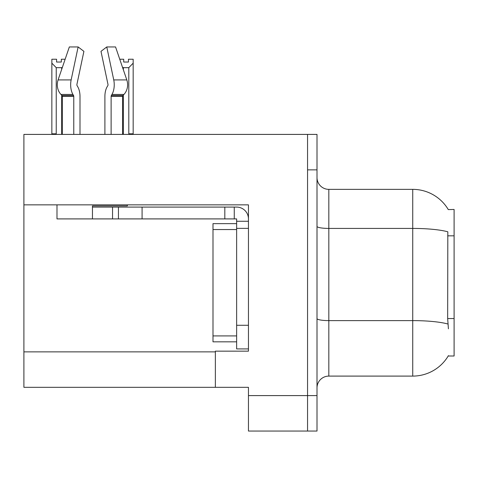 <?xml version="1.0" encoding="UTF-8"?>
<svg xmlns="http://www.w3.org/2000/svg" width="478" height="478" viewBox="0 0 478 478"><rect width="100%" height="100%" fill="white"/><g stroke="black" fill="none" stroke-linecap="round" stroke-linejoin="round"><path stroke-width="0.72" d="M23.9 204.847L248.452 204.847L248.452 325.279L236.634 325.279L236.634 348.916L248.452 348.916L248.452 325.279L248.452 351.157L215.363 351.157L215.363 387.323L23.9 387.323L23.9 134.408L307.551 134.408L307.551 431.054L248.452 431.054L248.452 395.599L307.551 395.599L307.551 431.054L317.004 431.054L317.004 395.599L307.551 395.599L307.551 169.863L317.004 169.863L317.004 395.599M215.363 387.323L248.452 387.323L248.452 395.599M448.298 209.603A41.365 41.365 0 0 0 412.735 189.36A41.365 41.365 0 0 1 448.298 209.603L454.1 209.454L454.1 356.002L448.209 356.002L448.418 355.65A41.365 41.365 0 0 1 412.735 376.096A41.365 41.365 0 0 0 448.209 356.002M317.004 387.915A11.819 11.819 0 0 1 328.822 376.096L412.735 376.096L412.735 189.36A41.365 41.365 0 0 1 448.209 209.454A41.365 41.365 0 0 0 412.735 189.36L328.822 189.36A11.819 11.819 0 0 1 317.004 177.541A11.819 11.819 0 0 0 328.822 189.36L328.822 376.096M448.418 328.822L447.659 318.551L447.826 231.806A41.365 7.182 180 0 0 412.735 228.424L328.822 228.424A11.819 2.049 -0 0 1 317.004 226.375M307.551 134.408L317.004 134.408L317.004 169.863M111.123 134.408L111.123 96.395A1.183 0.621 90 0 1 111.332 95.516L111.96 94.447A13.002 6.847 -90 0 0 113.746 79.922L106.767 46.946L115.557 46.946L126.813 79.922L115.557 46.946L119.751 59.236L123.718 59.236L123.718 62.038L128.445 62.038L123.718 62.038M128.445 62.038L128.445 59.236L133.171 59.236L133.171 63.168L128.797 67.679L123.366 67.679L123.366 69.818M129.377 134.408L128.797 133.816L133.171 133.816L133.171 134.408L133.171 63.168M128.797 133.816L128.797 67.679M123.366 95.05L123.366 133.816L122.78 134.408M123.366 67.679L122.482 67.231M123.366 133.816L122.589 133.816M61.315 62.038L56.583 62.038L61.315 62.038L61.315 59.236L65.145 59.236M62.385 67.326L61.668 67.679L56.237 67.679L51.857 63.168L51.857 59.236L56.583 59.236L56.583 62.038M56.237 67.679L56.237 133.816L51.857 133.816L51.857 134.408L51.857 63.168M56.237 133.816L55.651 134.408M62.307 133.816L61.668 133.816L61.668 95.188M61.668 69.43L61.668 67.679M62.248 134.408L61.668 133.816M107.807 85.646A1.183 0.621 90 0 0 107.968 84.325A1.183 0.621 90 0 1 107.807 85.646A1.183 0.621 90 0 0 107.968 84.325A1.183 0.621 90 0 1 107.807 85.646L107.174 86.721A13.002 6.847 -90 0 0 104.897 96.395L104.897 134.408M127.363 204.847L127.363 205.91L92.451 205.91L92.451 207.088L118.448 207.088L118.448 218.906L56.99 218.906L56.99 204.847M113.746 79.922L126.813 79.922A13.002 11.048 90 0 1 123.939 94.447L122.918 95.516A1.183 1.004 -90 0 0 122.589 96.395L122.589 134.408M79.999 134.408L79.999 96.395A13.002 6.847 90 0 0 77.723 86.721L77.089 85.646A1.183 0.621 -90 0 1 76.928 84.325L83.907 51.349L78.129 46.946L71.15 79.922A13.002 6.847 90 0 0 72.937 94.447L73.564 95.516A1.183 0.621 -90 0 1 73.773 96.395L73.773 134.408M62.307 134.408L62.307 96.395A1.183 1.004 90 0 0 61.979 95.516L60.963 94.447A13.002 11.048 -90 0 1 58.083 79.922L69.34 46.946L78.129 46.946M76.928 84.325A1.183 0.621 -90 0 0 77.089 85.646L77.723 86.721M106.767 46.946L100.989 51.349L107.968 84.325M118.448 207.088L236.634 207.088A11.819 11.819 0 0 1 248.452 218.912M118.448 218.906L236.634 218.906L236.634 221.272L248.452 221.272M236.634 348.916L248.452 348.916M234.268 218.906L234.268 207.088M248.452 228.364L236.634 228.364L236.634 221.272M236.634 325.279L236.634 223.638L212.997 223.638L212.997 341.824L236.634 341.824M224.815 218.906L224.815 207.088M23.9 351.868L215.363 351.868M454.1 235.821L447.659 235.821M454.1 318.551L447.659 318.551M447.958 324.03A41.365 7.182 180 0 0 412.735 320.613L328.822 320.613A11.819 2.049 0 0 1 317.004 318.563M92.451 218.906L92.451 207.088M122.589 96.395L111.123 96.395M73.773 96.395L62.307 96.395M71.15 79.922L58.083 79.922M72.937 94.447L60.963 94.447M123.939 94.447L111.96 94.447M73.564 95.516L61.979 95.516M122.918 95.516L111.332 95.516M142.086 218.906L142.086 207.088M112.539 218.906L112.539 207.088M212.997 335.915L236.634 335.915M212.997 229.548L236.634 229.548"/></g></svg>
